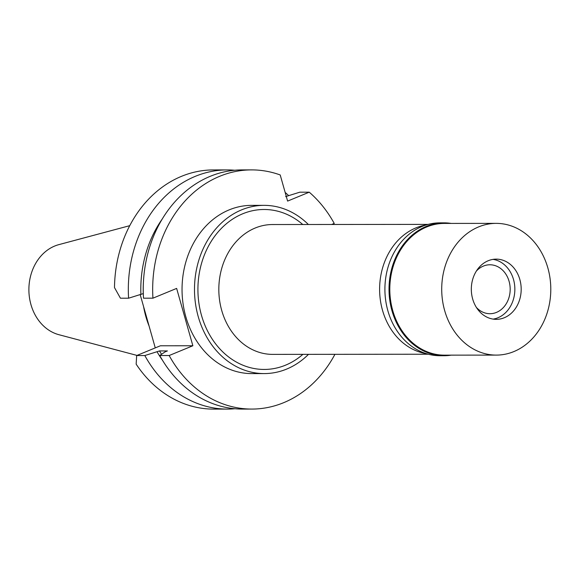 <?xml version="1.0" encoding="UTF-8"?>
<svg xmlns="http://www.w3.org/2000/svg" width="579" height="579" viewBox="0 0 579 579"><rect width="100%" height="100%" fill="white"/><g stroke="black" fill="none" stroke-linecap="round" stroke-linejoin="round"><path stroke-width="0.87" d="M426.347 353.66A64.92 53.76 -90.1 0 1 379.875 295.695A64.92 53.76 -90.1 0 1 415.99 227.858A64.92 53.76 -90.1 0 1 426.216 224.949M428.207 224.384L272.521 224.536A64.92 53.76 89.9 0 0 255.201 228.017A64.92 53.76 89.9 0 0 219.557 300.117A64.92 53.76 89.9 0 0 272.651 354.384L428.337 354.225M302.759 224.507A79.982 66.223 89.9 0 0 242.731 213.781A79.982 66.223 89.9 0 0 201.478 315.302A79.982 66.223 89.9 0 0 285.563 365.161A79.982 66.223 89.9 0 0 302.889 354.355M308.498 354.348A84.121 69.654 -90.1 0 1 286.67 369.076A84.121 69.654 -90.1 0 1 264.234 373.585A84.121 69.654 -90.1 0 1 195.441 303.273A84.121 69.654 -90.1 0 1 241.617 209.859A84.121 69.654 -90.1 0 1 264.06 205.35A84.121 69.654 -90.1 0 1 308.375 224.5M264.06 205.35L251.612 205.364A84.121 69.654 89.9 0 0 229.168 209.873A84.121 69.654 89.9 0 0 182.993 303.287A84.121 69.654 89.9 0 0 251.778 373.6L264.234 373.585M334.93 354.319A119.592 99.031 -90.1 0 1 283.724 402.658A119.592 99.031 -90.1 0 1 251.814 409.071A119.592 99.031 -90.1 0 1 169.162 355.528L192.865 345.757L176.638 288.407L152.936 298.178A119.592 99.031 -90.1 0 1 219.673 176.305A119.592 99.031 -90.1 0 1 251.576 169.893A119.592 99.031 -90.1 0 1 280.214 174.967L287.611 201.094L309.237 192.177A119.592 99.031 -90.1 0 1 334.235 223.436L331.702 224.478M251.576 169.893L242.16 169.9A119.592 99.031 89.9 0 0 210.249 176.313A119.592 99.031 89.9 0 0 143.512 298.192L152.936 298.178M143.31 293.596L128.589 298.207L120.439 298.214L114.49 287.582A119.592 99.031 89.9 0 1 181.48 176.342A119.592 99.031 89.9 0 1 213.383 169.929L227.236 169.915A119.592 99.031 -90.1 0 1 234.698 170.248M192.865 345.757L160.376 345.786L136.666 355.557L144.822 355.549L159.5 350.939L167.418 350.932L165.037 351.909L159.746 355.535L169.162 355.528M140.234 294.769L155.266 347.892M159.746 355.535A119.592 99.031 89.9 0 0 242.398 409.078L251.814 409.071M309.237 192.177L299.821 192.185L285.592 196.607M136.666 355.557L136.159 364.162A119.592 99.031 89.9 0 0 213.622 409.107L227.475 409.092A119.592 99.031 -90.1 0 1 144.822 355.549M128.589 298.207A119.592 99.031 -90.1 0 1 195.326 176.327A119.592 99.031 -90.1 0 1 227.236 169.915M140.9 294.573A108.758 90.063 -90.1 0 1 162.243 219.021M143.57 279.867A105.856 87.653 89.9 0 0 143.274 293.596M234.936 408.745A119.592 99.031 -90.1 0 1 227.475 409.092M162.388 360.116A108.758 90.063 -90.1 0 1 157.126 351.916M159.5 350.939A105.856 87.653 89.9 0 0 161.563 354.29M285.158 192.423A119.592 99.031 -90.1 0 1 288.689 195.644M143.606 306.689A83.651 69.263 89.9 0 0 149.071 325.999M129.747 225.672L58.797 244.649A46.103 38.178 89.9 0 0 54.723 246.032A46.103 38.178 89.9 0 0 28.95 292.265A46.103 38.178 89.9 0 0 58.892 334.698L137.006 355.419M476.423 307.471A24.463 20.258 89.9 0 0 489.95 313.709A24.463 20.258 89.9 0 0 496.478 312.392A24.463 20.258 89.9 0 0 509.904 285.23A24.463 20.258 89.9 0 0 489.899 264.777A24.463 20.258 89.9 0 0 483.371 266.094A24.463 20.258 89.9 0 0 476.387 271.037M497.983 317.741A30.108 24.933 -90.1 0 1 493.12 319.109A30.108 24.933 -90.1 0 0 497.983 317.741A30.108 24.933 -90.1 0 0 511.199 304.952A30.108 24.933 -90.1 0 1 497.983 317.741M493.062 259.378A30.108 24.933 -90.1 0 1 511.17 273.498A30.108 24.933 -90.1 0 1 511.199 304.952A30.108 24.933 -90.1 0 0 511.17 273.498A30.108 24.933 -90.1 0 0 493.062 259.378M504.316 317.733A30.108 24.933 89.9 0 0 520.847 284.296A30.108 24.933 89.9 0 0 496.225 259.124A30.108 24.933 89.9 0 0 488.191 260.745A30.108 24.933 89.9 0 0 471.661 294.183A30.108 24.933 89.9 0 0 496.283 319.347A30.108 24.933 89.9 0 0 504.316 317.733M513.891 351.569A65.861 54.542 -90.1 0 1 496.319 355.101A65.861 54.542 -90.1 0 1 442.457 300.045A65.861 54.542 -90.1 0 1 478.616 226.903A65.861 54.542 -90.1 0 1 496.189 223.371A65.861 54.542 -90.1 0 1 550.05 278.427A65.861 54.542 -90.1 0 1 513.891 351.569M496.189 223.371L444.281 223.422A65.861 54.542 89.9 0 0 426.709 226.954A65.861 54.542 89.9 0 0 390.55 300.103A65.861 54.542 89.9 0 0 444.411 355.151L496.319 355.101M451.251 355.144A66.426 55.005 -90.1 0 1 444.093 355.716A66.426 55.005 -90.1 0 1 389.768 300.19A66.426 55.005 -90.1 0 1 426.238 226.425A66.426 55.005 -90.1 0 1 443.963 222.857A66.426 55.005 -90.1 0 1 451.121 223.414M443.963 222.857L439.852 222.864A66.426 55.005 89.9 0 0 422.127 226.425A66.426 55.005 89.9 0 0 385.657 300.197A66.426 55.005 89.9 0 0 439.982 355.723L444.093 355.716"/></g></svg>

